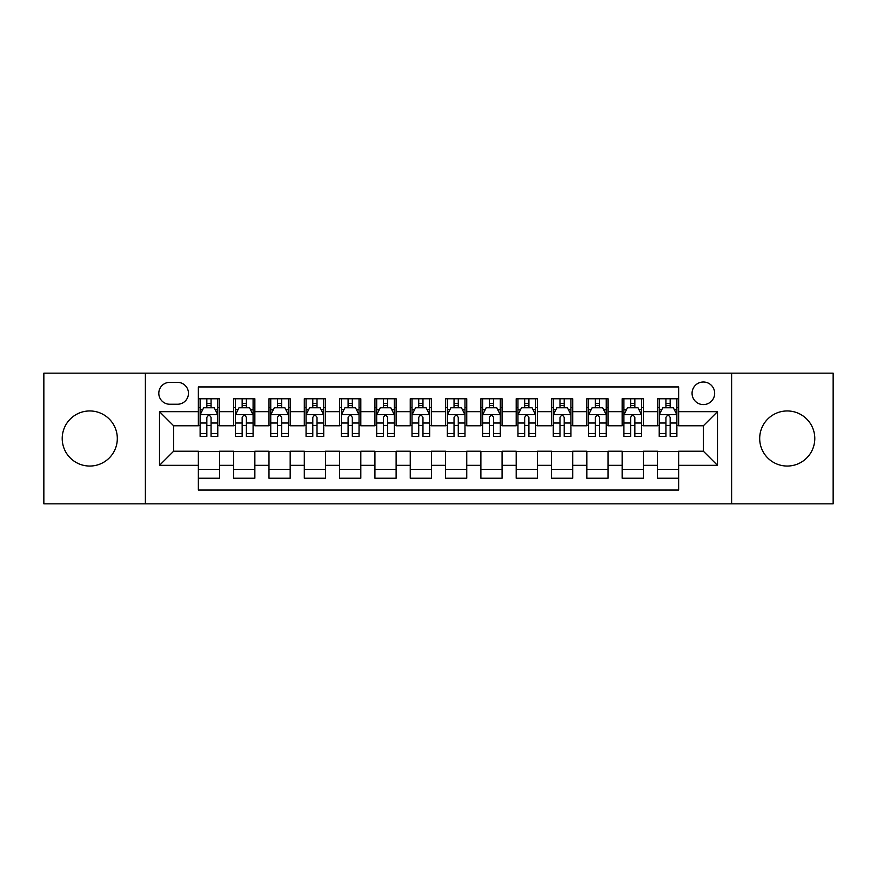 <?xml version="1.0" encoding="UTF-8"?>
<svg xmlns="http://www.w3.org/2000/svg" width="877" height="877" viewBox="0 0 877 877"><rect width="100%" height="100%" fill="white"/><g stroke="black" fill="none" stroke-linecap="round" stroke-linejoin="round"><path stroke-width="1.32" d="M787.239 410.951A27.549 27.549 0 0 0 759.69 438.5A27.549 27.549 0 0 0 787.239 466.049A27.549 27.549 0 0 0 814.788 438.5A27.549 27.549 0 0 0 787.239 410.951M89.761 410.951A27.549 27.549 0 0 0 62.212 438.5A27.549 27.549 0 0 0 89.761 466.049A27.549 27.549 0 0 0 117.31 438.5A27.549 27.549 0 0 0 89.761 410.951M703.365 381.999A11.302 11.302 0 0 0 692.063 393.302A11.302 11.302 0 0 0 703.365 404.593A11.302 11.302 0 0 0 714.667 393.302A11.302 11.302 0 0 0 703.365 381.999M731.615 503.837L833.15 503.837L833.15 373.163L731.615 373.163L731.615 503.837L145.385 503.837L145.385 373.163L43.85 373.163L43.85 503.837L145.385 503.837M678.645 398.772L657.454 398.772L657.454 411.664L643.334 411.664L643.334 425.783L657.454 425.783L657.454 411.664M643.334 411.664L643.334 398.772L622.144 398.772L622.144 411.664L608.013 411.664L608.013 425.783L622.144 425.783L622.144 411.664M608.013 411.664L608.013 398.772L586.823 398.772L586.823 411.664L572.703 411.664L572.703 425.783L586.823 425.783L586.823 411.664M572.703 411.664L572.703 398.772L551.512 398.772L551.512 411.664L537.382 411.664L537.382 425.783L551.512 425.783L551.512 411.664M537.382 411.664L537.382 398.772L516.191 398.772L516.191 411.664L502.072 411.664L502.072 425.783L516.191 425.783L516.191 411.664M502.072 411.664L502.072 398.772L480.881 398.772L480.881 411.664L466.75 411.664L466.75 425.783L480.881 425.783L480.881 411.664M466.75 411.664L466.75 398.772L445.56 398.772L445.56 411.664L431.44 411.664L431.44 425.783L445.56 425.783L445.56 411.664M431.44 411.664L431.44 398.772L410.25 398.772L410.25 411.664L396.119 411.664L396.119 425.783L410.25 425.783L410.25 411.664M396.119 411.664L396.119 398.772L374.928 398.772L374.928 411.664L360.809 411.664L360.809 425.783L374.928 425.783L374.928 411.664M360.809 411.664L360.809 398.772L339.618 398.772L339.618 411.664L325.488 411.664L325.488 425.783L339.618 425.783L339.618 411.664M325.488 411.664L325.488 398.772L304.297 398.772L304.297 411.664L290.177 411.664L290.177 425.783L304.297 425.783L304.297 411.664M290.177 411.664L290.177 398.772L268.987 398.772L268.987 411.664L254.856 411.664L254.856 425.783L268.987 425.783L268.987 411.664M254.856 411.664L254.856 398.772L233.666 398.772L233.666 425.783L219.546 425.783L219.546 398.772L198.355 398.772M198.355 478.228L219.546 478.228L219.546 451.216L233.666 451.216L233.666 478.228L254.856 478.228L254.856 451.216L268.987 451.216L268.987 465.336L254.856 465.336M268.987 465.336L268.987 478.228L290.177 478.228L290.177 451.216L304.297 451.216L304.297 465.336L290.177 465.336M304.297 465.336L304.297 478.228L325.488 478.228L325.488 451.216L339.618 451.216L339.618 465.336L325.488 465.336M339.618 465.336L339.618 478.228L360.809 478.228L360.809 451.216L374.928 451.216L374.928 465.336L360.809 465.336M374.928 465.336L374.928 478.228L396.119 478.228L396.119 451.216L410.25 451.216L410.25 465.336L396.119 465.336M410.25 465.336L410.25 478.228L431.44 478.228L431.44 451.216L445.56 451.216L445.56 465.336L431.44 465.336M445.56 465.336L445.56 478.228L466.75 478.228L466.75 451.216L480.881 451.216L480.881 465.336L466.75 465.336M480.881 465.336L480.881 478.228L502.072 478.228L502.072 451.216L516.191 451.216L516.191 465.336L502.072 465.336M516.191 465.336L516.191 478.228L537.382 478.228L537.382 451.216L551.512 451.216L551.512 465.336L537.382 465.336M551.512 465.336L551.512 478.228L572.703 478.228L572.703 451.216L586.823 451.216L586.823 465.336L572.703 465.336M586.823 465.336L586.823 478.228L608.013 478.228L608.013 451.216L622.144 451.216L622.144 465.336L608.013 465.336M622.144 465.336L622.144 478.228L643.334 478.228L643.334 451.216L657.454 451.216L657.454 465.336L643.334 465.336M169.754 404.242L177.516 404.242A10.952 10.952 0 0 0 188.467 393.302A10.952 10.952 0 0 0 177.516 382.35L169.754 382.35A10.952 10.952 0 0 0 158.803 393.302A10.952 10.952 0 0 0 169.754 404.242M731.615 373.163L145.385 373.163M678.645 411.664L678.645 386.943L198.355 386.943L198.355 425.783L173.635 425.783L173.635 451.216L198.355 451.216L198.355 490.057L678.645 490.057L678.645 451.216L703.365 451.216L703.365 425.783L678.645 425.783L678.645 411.664L717.496 411.664L717.496 465.336L678.645 465.336M198.355 465.336L159.504 465.336L159.504 411.664L198.355 411.664M657.454 465.336L657.454 478.228L678.645 478.228M198.355 407.597L200.12 407.597M206.829 407.597L211.072 407.597M217.781 407.597L219.546 407.597M198.355 425.433L200.12 425.433M206.829 425.433L211.072 425.433M217.781 425.433L219.546 425.433M198.355 451.567L219.546 451.567M198.355 469.403L219.546 469.403M233.666 425.433L235.442 425.433M242.151 425.433L246.382 425.433M253.091 425.433L254.856 425.433M233.666 407.597L235.442 407.597M242.151 407.597L246.382 407.597M253.091 407.597L254.856 407.597M233.666 451.567L254.856 451.567M233.666 469.403L254.856 469.403M268.987 451.567L290.177 451.567M268.987 469.403L290.177 469.403M268.987 407.597L270.752 407.597M277.461 407.597L281.703 407.597M288.412 407.597L290.177 407.597M268.987 425.433L270.752 425.433M277.461 425.433L281.703 425.433M288.412 425.433L290.177 425.433M304.297 451.567L325.488 451.567M304.297 469.403L325.488 469.403M304.297 407.597L306.062 407.597M312.782 407.597L317.014 407.597M323.723 407.597L325.488 407.597M304.297 425.433L306.062 425.433M312.782 425.433L317.014 425.433M323.723 425.433L325.488 425.433M339.618 451.567L360.809 451.567M339.618 469.403L360.809 469.403M339.618 407.597L341.383 407.597M348.092 407.597L352.335 407.597M359.044 407.597L360.809 407.597M339.618 425.433L341.383 425.433M348.092 425.433L352.335 425.433M359.044 425.433L360.809 425.433M374.928 451.567L396.119 451.567M374.928 469.403L396.119 469.403M374.928 407.597L376.693 407.597M383.402 407.597L387.645 407.597M394.354 407.597L396.119 407.597M374.928 425.433L376.693 425.433M383.402 425.433L387.645 425.433M394.354 425.433L396.119 425.433M410.25 451.567L431.44 451.567M410.25 469.403L431.44 469.403M410.25 407.597L412.015 407.597M418.724 407.597L422.966 407.597M429.675 407.597L431.44 407.597M410.25 425.433L412.015 425.433M418.724 425.433L422.966 425.433M429.675 425.433L431.44 425.433M445.56 451.567L466.75 451.567M445.56 469.403L466.75 469.403M445.56 407.597L447.325 407.597M454.034 407.597L458.276 407.597M464.985 407.597L466.75 407.597M445.56 425.433L447.325 425.433M454.034 425.433L458.276 425.433M464.985 425.433L466.75 425.433M480.881 451.567L502.072 451.567M480.881 469.403L502.072 469.403M480.881 407.597L482.646 407.597M489.355 407.597L493.598 407.597M500.307 407.597L502.072 407.597M480.881 425.433L482.646 425.433M489.355 425.433L493.598 425.433M500.307 425.433L502.072 425.433M516.191 451.567L537.382 451.567M516.191 469.403L537.382 469.403M516.191 407.597L517.956 407.597M524.665 407.597L528.908 407.597M535.617 407.597L537.382 407.597M516.191 425.433L517.956 425.433M524.665 425.433L528.908 425.433M535.617 425.433L537.382 425.433M551.512 451.567L572.703 451.567M551.512 469.403L572.703 469.403M551.512 407.597L553.277 407.597M559.986 407.597L564.218 407.597M570.938 407.597L572.703 407.597M551.512 425.433L553.277 425.433M559.986 425.433L564.218 425.433M570.938 425.433L572.703 425.433M586.823 451.567L608.013 451.567M586.823 469.403L608.013 469.403M586.823 407.597L588.588 407.597M595.297 407.597L599.539 407.597M606.248 407.597L608.013 407.597M586.823 425.433L588.588 425.433M595.297 425.433L599.539 425.433M606.248 425.433L608.013 425.433M622.144 451.567L643.334 451.567M622.144 469.403L643.334 469.403M622.144 407.597L623.909 407.597M630.618 407.597L634.849 407.597M641.558 407.597L643.334 407.597M622.144 425.433L623.909 425.433M630.618 425.433L634.849 425.433M641.558 425.433L643.334 425.433M657.454 451.567L678.645 451.567M657.454 469.403L678.645 469.403M657.454 407.597L659.219 407.597M665.928 407.597L670.171 407.597M676.88 407.597L678.645 407.597M657.454 425.433L659.219 425.433M665.928 425.433L670.171 425.433M676.88 425.433L678.645 425.433M173.635 425.783L159.504 411.664M173.635 451.216L159.504 465.336M717.496 411.664L703.365 425.783M717.496 465.336L703.365 451.216M211.072 403.365L206.829 403.365M217.781 433.501L211.072 433.501L211.072 436.384L217.781 436.384L217.781 414.843L214.251 407.772L203.65 407.772L200.12 414.843L200.12 436.384L206.829 436.384L206.829 433.501L200.12 433.501M200.12 414.843L200.12 398.772M217.781 414.843L217.781 398.772M206.829 407.772L206.829 398.772M211.072 398.772L211.072 407.772M211.072 433.501L211.072 417.485C209.658 414.766 208.244 414.766 206.829 417.485L206.829 433.501M246.382 403.365L242.151 403.365M253.091 433.501L246.382 433.501L246.382 436.384L253.091 436.384L253.091 414.843L249.561 407.772L238.972 407.772L235.442 414.843L235.442 436.384L242.151 436.384L242.151 433.501L235.442 433.501M235.442 414.843L235.442 398.772M253.091 414.843L253.091 398.772M242.151 407.772L242.151 398.772M246.382 398.772L246.382 407.772M246.382 433.501L246.382 417.485C244.968 414.766 243.565 414.766 242.151 417.485L242.151 433.501M281.703 403.365L277.461 403.365M288.412 433.501L281.703 433.501L281.703 436.384L288.412 436.384L288.412 414.843L284.882 407.772L274.282 407.772L270.752 414.843L270.752 436.384L277.461 436.384L277.461 433.501L270.752 433.501M270.752 414.843L270.752 398.772M288.412 414.843L288.412 398.772M277.461 407.772L277.461 398.772M281.703 398.772L281.703 407.772M281.703 433.501L281.703 417.485C280.289 414.766 278.875 414.766 277.461 417.485L277.461 433.501M317.014 403.365L312.782 403.365M323.723 433.501L317.014 433.501L317.014 436.384L323.723 436.384L323.723 414.843L320.193 407.772L309.603 407.772L306.062 414.843L306.062 436.384L312.782 436.384L312.782 433.501L306.062 433.501M306.062 414.843L306.062 398.772M323.723 414.843L323.723 398.772M312.782 407.772L312.782 398.772M317.014 398.772L317.014 407.772M317.014 433.501L317.014 417.485C315.599 414.766 314.196 414.766 312.782 417.485L312.782 433.501M352.335 403.365L348.092 403.365M359.044 433.501L352.335 433.501L352.335 436.384L359.044 436.384L359.044 414.843L355.514 407.772L344.913 407.772L341.383 414.843L341.383 436.384L348.092 436.384L348.092 433.501L341.383 433.501M341.383 414.843L341.383 398.772M359.044 414.843L359.044 398.772M348.092 407.772L348.092 398.772M352.335 398.772L352.335 407.772M352.335 433.501L352.335 417.485C350.921 414.766 349.506 414.766 348.092 417.485L348.092 433.501M387.645 403.365L383.402 403.365M394.354 433.501L387.645 433.501L387.645 436.384L394.354 436.384L394.354 414.843L390.824 407.772L380.234 407.772L376.693 414.843L376.693 436.384L383.402 436.384L383.402 433.501L376.693 433.501M376.693 414.843L376.693 398.772M394.354 414.843L394.354 398.772M383.402 407.772L383.402 398.772M387.645 398.772L387.645 407.772M387.645 433.501L387.645 417.485C386.231 414.766 384.828 414.766 383.402 417.485L383.402 433.501M422.966 403.365L418.724 403.365M429.675 433.501L422.966 433.501L422.966 436.384L429.675 436.384L429.675 414.843L426.134 407.772L415.545 407.772L412.015 414.843L412.015 436.384L418.724 436.384L418.724 433.501L412.015 433.501M412.015 414.843L412.015 398.772M429.675 414.843L429.675 398.772M418.724 407.772L418.724 398.772M422.966 398.772L422.966 407.772M422.966 433.501L422.966 417.485C421.552 414.766 420.138 414.766 418.724 417.485L418.724 433.501M458.276 403.365L454.034 403.365M464.985 433.501L458.276 433.501L458.276 436.384L464.985 436.384L464.985 414.843L461.455 407.772L450.866 407.772L447.325 414.843L447.325 436.384L454.034 436.384L454.034 433.501L447.325 433.501M447.325 414.843L447.325 398.772M464.985 414.843L464.985 398.772M454.034 407.772L454.034 398.772M458.276 398.772L458.276 407.772M458.276 433.501L458.276 417.485C456.862 414.766 455.448 414.766 454.034 417.485L454.034 433.501M493.598 403.365L489.355 403.365M500.307 433.501L493.598 433.501L493.598 436.384L500.307 436.384L500.307 414.843L496.766 407.772L486.176 407.772L482.646 414.843L482.646 436.384L489.355 436.384L489.355 433.501L482.646 433.501M482.646 414.843L482.646 398.772M500.307 414.843L500.307 398.772M489.355 407.772L489.355 398.772M493.598 398.772L493.598 407.772M493.598 433.501L493.598 417.485C492.183 414.766 490.769 414.766 489.355 417.485L489.355 433.501M528.908 403.365L524.665 403.365M535.617 433.501L528.908 433.501L528.908 436.384L535.617 436.384L535.617 414.843L532.087 407.772L521.486 407.772L517.956 414.843L517.956 436.384L524.665 436.384L524.665 433.501L517.956 433.501M517.956 414.843L517.956 398.772M535.617 414.843L535.617 398.772M524.665 407.772L524.665 398.772M528.908 398.772L528.908 407.772M528.908 433.501L528.908 417.485C527.494 414.766 526.079 414.766 524.665 417.485L524.665 433.501M564.218 403.365L559.986 403.365M570.938 433.501L564.218 433.501L564.218 436.384L570.938 436.384L570.938 414.843L567.397 407.772L556.807 407.772L553.277 414.843L553.277 436.384L559.986 436.384L559.986 433.501L553.277 433.501M553.277 414.843L553.277 398.772M570.938 414.843L570.938 398.772M559.986 407.772L559.986 398.772M564.218 398.772L564.218 407.772M564.218 433.501L564.218 417.485C562.815 414.766 561.401 414.766 559.986 417.485L559.986 433.501M599.539 403.365L595.297 403.365M606.248 433.501L599.539 433.501L599.539 436.384L606.248 436.384L606.248 414.843L602.718 407.772L592.118 407.772L588.588 414.843L588.588 436.384L595.297 436.384L595.297 433.501L588.588 433.501M588.588 414.843L588.588 398.772M606.248 414.843L606.248 398.772M595.297 407.772L595.297 398.772M599.539 398.772L599.539 407.772M599.539 433.501L599.539 417.485C598.125 414.766 596.711 414.766 595.297 417.485L595.297 433.501M634.849 403.365L630.618 403.365M641.558 433.501L634.849 433.501L634.849 436.384L641.558 436.384L641.558 414.843L638.028 407.772L627.439 407.772L623.909 414.843L623.909 436.384L630.618 436.384L630.618 433.501L623.909 433.501M623.909 414.843L623.909 398.772M641.558 414.843L641.558 398.772M630.618 407.772L630.618 398.772M634.849 398.772L634.849 407.772M634.849 433.501L634.849 417.485C633.446 414.766 632.032 414.766 630.618 417.485L630.618 433.501M670.171 403.365L665.928 403.365M676.88 433.501L670.171 433.501L670.171 436.384L676.88 436.384L676.88 414.843L673.35 407.772L662.749 407.772L659.219 414.843L659.219 436.384L665.928 436.384L665.928 433.501L659.219 433.501M659.219 414.843L659.219 398.772M676.88 414.843L676.88 398.772M665.928 407.772L665.928 398.772M670.171 398.772L670.171 407.772M670.171 433.501L670.171 417.485C668.756 414.766 667.342 414.766 665.928 417.485L665.928 433.501M233.666 465.336L219.546 465.336M233.666 411.664L219.546 411.664M217.693 414.668L200.208 414.668M200.12 409.723L202.686 409.723M215.216 409.723L217.781 409.723M206.829 423.021L200.12 423.021M217.781 423.021L211.072 423.021M211.072 405.612L206.829 405.612M253.004 414.668L235.529 414.668M235.442 409.723L237.996 409.723M250.537 409.723L253.091 409.723M242.151 423.021L235.442 423.021M253.091 423.021L246.382 423.021M246.382 405.612L242.151 405.612M288.325 414.668L270.84 414.668M270.752 409.723L273.317 409.723M285.847 409.723L288.412 409.723M277.461 423.021L270.752 423.021M288.412 423.021L281.703 423.021M281.703 405.612L277.461 405.612M323.635 414.668L306.161 414.668M306.062 409.723L308.627 409.723M321.168 409.723L323.723 409.723M312.782 423.021L306.062 423.021M323.723 423.021L317.014 423.021M317.014 405.612L312.782 405.612M358.956 414.668L341.471 414.668M341.383 409.723L343.937 409.723M356.479 409.723L359.044 409.723M348.092 423.021L341.383 423.021M359.044 423.021L352.335 423.021M352.335 405.612L348.092 405.612M394.266 414.668L376.781 414.668M376.693 409.723L379.259 409.723M391.8 409.723L394.354 409.723M383.402 423.021L376.693 423.021M394.354 423.021L387.645 423.021M387.645 405.612L383.402 405.612M429.587 414.668L412.102 414.668M412.015 409.723L414.569 409.723M427.11 409.723L429.675 409.723M418.724 423.021L412.015 423.021M429.675 423.021L422.966 423.021M422.966 405.612L418.724 405.612M464.898 414.668L447.413 414.668M447.325 409.723L449.89 409.723M462.431 409.723L464.985 409.723M454.034 423.021L447.325 423.021M464.985 423.021L458.276 423.021M458.276 405.612L454.034 405.612M500.219 414.668L482.734 414.668M482.646 409.723L485.2 409.723M497.741 409.723L500.307 409.723M489.355 423.021L482.646 423.021M500.307 423.021L493.598 423.021M493.598 405.612L489.355 405.612M535.529 414.668L518.044 414.668M517.956 409.723L520.521 409.723M533.063 409.723L535.617 409.723M524.665 423.021L517.956 423.021M535.617 423.021L528.908 423.021M528.908 405.612L524.665 405.612M570.839 414.668L553.365 414.668M553.277 409.723L555.832 409.723M568.373 409.723L570.938 409.723M559.986 423.021L553.277 423.021M570.938 423.021L564.218 423.021M564.218 405.612L559.986 405.612M606.16 414.668L588.675 414.668M588.588 409.723L591.153 409.723M603.683 409.723L606.248 409.723M595.297 423.021L588.588 423.021M606.248 423.021L599.539 423.021M599.539 405.612L595.297 405.612M641.471 414.668L623.996 414.668M623.909 409.723L626.463 409.723M639.004 409.723L641.558 409.723M630.618 423.021L623.909 423.021M641.558 423.021L634.849 423.021M634.849 405.612L630.618 405.612M676.792 414.668L659.307 414.668M659.219 409.723L661.784 409.723M674.314 409.723L676.88 409.723M665.928 423.021L659.219 423.021M676.88 423.021L670.171 423.021M670.171 405.612L665.928 405.612"/></g></svg>
